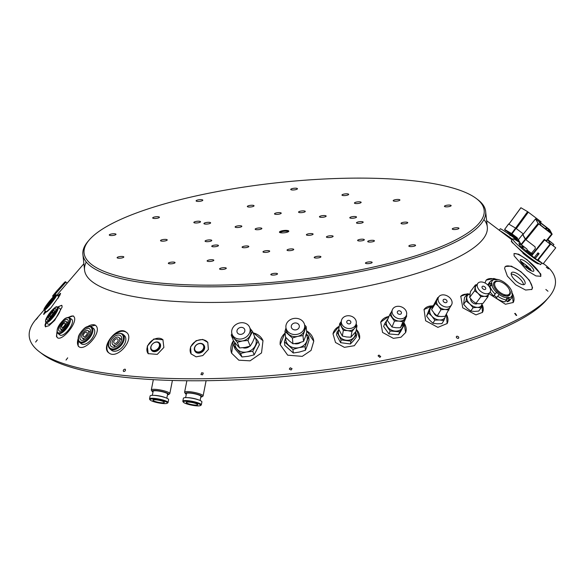 <?xml version="1.0" encoding="UTF-8"?>
<svg xmlns="http://www.w3.org/2000/svg" width="585" height="585" viewBox="0 0 585 585"><rect width="100%" height="100%" fill="white"/><g stroke="black" fill="none" stroke-linecap="round" stroke-linejoin="round"><path stroke-width="0.88" d="M287.169 230.453A4.724 1.163 173.9 0 1 288.705 231.448A4.724 1.163 173.9 0 1 281.092 232.837A4.724 1.163 173.9 0 1 279.615 232.42A4.724 1.163 173.9 0 1 281.575 230.921A4.724 1.163 173.9 0 1 287.169 230.453M288.215 231.814A4.051 0.995 -6.1 0 0 286.804 231.272A4.051 0.995 -6.1 0 0 282.555 231.55A4.051 0.995 -6.1 0 0 280.171 232.669M413.485 180.802A201.174 49.352 -6.1 0 0 89.278 239.908A201.174 49.352 -6.1 0 0 154.776 282.489A201.174 49.352 -6.1 0 0 392.945 262.365A201.174 49.352 -6.1 0 0 476.322 198.542A201.174 49.352 -6.1 0 0 413.485 180.802M476.322 198.542L477.748 199.624A202.52 49.688 173.9 0 1 485.645 211.426A202.52 49.688 173.9 0 1 371.351 269.246A202.52 49.688 173.9 0 1 154.045 284.127A202.52 49.688 173.9 0 1 82.894 254.468A202.52 49.688 173.9 0 1 88.108 241.261L89.278 239.908M118.294 258.19A3.378 0.826 -6.1 0 0 121.921 257.941A3.378 0.826 -6.1 0 0 123.823 256.976A3.378 0.826 -6.1 0 0 122.638 256.479A3.378 0.826 -6.1 0 0 119.018 256.727A3.378 0.826 -6.1 0 0 117.11 257.692A3.378 0.826 -6.1 0 0 118.294 258.19M169.526 263.806A3.378 0.826 -6.1 0 0 173.153 263.557A3.378 0.826 -6.1 0 0 175.054 262.599A3.378 0.826 -6.1 0 0 173.869 262.102A3.378 0.826 -6.1 0 0 170.25 262.351A3.378 0.826 -6.1 0 0 168.341 263.316A3.378 0.826 -6.1 0 0 169.526 263.806M220.757 269.429A3.378 0.826 -6.1 0 0 224.384 269.18A3.378 0.826 -6.1 0 0 226.285 268.215A3.378 0.826 -6.1 0 0 225.101 267.725A3.378 0.826 -6.1 0 0 221.481 267.974A3.378 0.826 -6.1 0 0 219.572 268.939A3.378 0.826 -6.1 0 0 220.757 269.429M271.988 275.052A3.378 0.826 -6.1 0 0 275.615 274.804A3.378 0.826 -6.1 0 0 277.517 273.839A3.378 0.826 -6.1 0 0 276.332 273.349A3.378 0.826 -6.1 0 0 272.712 273.597A3.378 0.826 -6.1 0 0 270.804 274.555A3.378 0.826 -6.1 0 0 271.988 275.052M197.284 201.386A3.378 0.826 -6.1 0 0 200.911 201.138A3.378 0.826 -6.1 0 0 202.812 200.172A3.378 0.826 -6.1 0 0 201.628 199.675A3.378 0.826 -6.1 0 0 198.008 199.924A3.378 0.826 -6.1 0 0 196.099 200.889A3.378 0.826 -6.1 0 0 197.284 201.386M153.877 218.446A3.378 0.826 -6.1 0 0 157.504 218.198A3.378 0.826 -6.1 0 0 159.405 217.232A3.378 0.826 -6.1 0 0 158.221 216.735A3.378 0.826 -6.1 0 0 154.601 216.984A3.378 0.826 -6.1 0 0 152.692 217.949A3.378 0.826 -6.1 0 0 153.877 218.446M110.47 235.506A3.378 0.826 -6.1 0 0 114.097 235.258A3.378 0.826 -6.1 0 0 115.998 234.292A3.378 0.826 -6.1 0 0 114.814 233.795A3.378 0.826 -6.1 0 0 111.194 234.044A3.378 0.826 -6.1 0 0 109.285 235.009A3.378 0.826 -6.1 0 0 110.47 235.506M291.922 189.942A3.378 0.826 -6.1 0 0 295.549 189.694A3.378 0.826 -6.1 0 0 297.451 188.736A3.378 0.826 -6.1 0 0 296.266 188.238A3.378 0.826 -6.1 0 0 292.646 188.487A3.378 0.826 -6.1 0 0 290.738 189.452A3.378 0.826 -6.1 0 0 291.922 189.942M248.515 207.002A3.378 0.826 -6.1 0 0 252.142 206.761A3.378 0.826 -6.1 0 0 254.044 205.796A3.378 0.826 -6.1 0 0 252.859 205.298A3.378 0.826 -6.1 0 0 249.239 205.547A3.378 0.826 -6.1 0 0 247.331 206.512A3.378 0.826 -6.1 0 0 248.515 207.002M205.108 224.07A3.378 0.826 -6.1 0 0 208.735 223.821A3.378 0.826 -6.1 0 0 210.637 222.856A3.378 0.826 -6.1 0 0 209.452 222.358A3.378 0.826 -6.1 0 0 205.832 222.607A3.378 0.826 -6.1 0 0 203.924 223.572A3.378 0.826 -6.1 0 0 205.108 224.07M161.701 241.13A3.378 0.826 -6.1 0 0 165.328 240.881A3.378 0.826 -6.1 0 0 167.23 239.916A3.378 0.826 -6.1 0 0 166.045 239.419A3.378 0.826 -6.1 0 0 162.425 239.667A3.378 0.826 -6.1 0 0 160.517 240.632A3.378 0.826 -6.1 0 0 161.701 241.13M343.154 195.565A3.378 0.826 -6.1 0 0 346.781 195.317A3.378 0.826 -6.1 0 0 348.682 194.352A3.378 0.826 -6.1 0 0 347.497 193.862A3.378 0.826 -6.1 0 0 343.878 194.11A3.378 0.826 -6.1 0 0 341.969 195.076A3.378 0.826 -6.1 0 0 343.154 195.565M299.747 212.626A3.378 0.826 -6.1 0 0 303.374 212.377A3.378 0.826 -6.1 0 0 305.275 211.419A3.378 0.826 -6.1 0 0 304.09 210.922A3.378 0.826 -6.1 0 0 300.471 211.17A3.378 0.826 -6.1 0 0 298.562 212.136A3.378 0.826 -6.1 0 0 299.747 212.626M256.34 229.686A3.378 0.826 -6.1 0 0 259.967 229.437A3.378 0.826 -6.1 0 0 261.868 228.479A3.378 0.826 -6.1 0 0 260.683 227.982A3.378 0.826 -6.1 0 0 257.064 228.23A3.378 0.826 -6.1 0 0 255.155 229.196A3.378 0.826 -6.1 0 0 256.34 229.686M212.933 246.746A3.378 0.826 -6.1 0 0 216.56 246.497A3.378 0.826 -6.1 0 0 218.461 245.539A3.378 0.826 -6.1 0 0 217.276 245.042A3.378 0.826 -6.1 0 0 213.657 245.29A3.378 0.826 -6.1 0 0 211.748 246.256A3.378 0.826 -6.1 0 0 212.933 246.746M394.385 201.189A3.378 0.826 -6.1 0 0 398.012 200.94A3.378 0.826 -6.1 0 0 399.913 199.975A3.378 0.826 -6.1 0 0 398.729 199.485A3.378 0.826 -6.1 0 0 395.109 199.734A3.378 0.826 -6.1 0 0 393.2 200.692A3.378 0.826 -6.1 0 0 394.385 201.189M350.978 218.249A3.378 0.826 -6.1 0 0 354.605 218A3.378 0.826 -6.1 0 0 356.506 217.035A3.378 0.826 -6.1 0 0 355.322 216.545A3.378 0.826 -6.1 0 0 351.702 216.794A3.378 0.826 -6.1 0 0 349.793 217.752A3.378 0.826 -6.1 0 0 350.978 218.249M307.571 235.309A3.378 0.826 -6.1 0 0 311.198 235.06A3.378 0.826 -6.1 0 0 313.099 234.095A3.378 0.826 -6.1 0 0 311.915 233.605A3.378 0.826 -6.1 0 0 308.295 233.854A3.378 0.826 -6.1 0 0 306.386 234.812A3.378 0.826 -6.1 0 0 307.571 235.309M264.164 252.369A3.378 0.826 -6.1 0 0 267.791 252.12A3.378 0.826 -6.1 0 0 269.692 251.155A3.378 0.826 -6.1 0 0 268.508 250.665A3.378 0.826 -6.1 0 0 264.888 250.914A3.378 0.826 -6.1 0 0 262.979 251.879A3.378 0.826 -6.1 0 0 264.164 252.369M445.616 206.812A3.378 0.826 -6.1 0 0 449.243 206.564A3.378 0.826 -6.1 0 0 451.145 205.598A3.378 0.826 -6.1 0 0 449.96 205.101A3.378 0.826 -6.1 0 0 446.34 205.35A3.378 0.826 -6.1 0 0 444.432 206.315A3.378 0.826 -6.1 0 0 445.616 206.812M402.209 223.872A3.378 0.826 -6.1 0 0 405.836 223.624A3.378 0.826 -6.1 0 0 407.738 222.658A3.378 0.826 -6.1 0 0 406.553 222.161A3.378 0.826 -6.1 0 0 402.933 222.41A3.378 0.826 -6.1 0 0 401.025 223.375A3.378 0.826 -6.1 0 0 402.209 223.872M358.802 240.932A3.378 0.826 -6.1 0 0 362.429 240.684A3.378 0.826 -6.1 0 0 364.331 239.718A3.378 0.826 -6.1 0 0 363.146 239.228A3.378 0.826 -6.1 0 0 359.526 239.47A3.378 0.826 -6.1 0 0 357.618 240.435A3.378 0.826 -6.1 0 0 358.802 240.932M315.395 257.992A3.378 0.826 -6.1 0 0 319.022 257.744A3.378 0.826 -6.1 0 0 320.924 256.778A3.378 0.826 -6.1 0 0 319.739 256.288A3.378 0.826 -6.1 0 0 316.119 256.53A3.378 0.826 -6.1 0 0 314.211 257.495A3.378 0.826 -6.1 0 0 315.395 257.992M453.441 229.495A3.378 0.826 -6.1 0 0 457.068 229.247A3.378 0.826 -6.1 0 0 458.969 228.282A3.378 0.826 -6.1 0 0 457.784 227.784A3.378 0.826 -6.1 0 0 454.165 228.033A3.378 0.826 -6.1 0 0 452.256 228.998A3.378 0.826 -6.1 0 0 453.441 229.495M410.034 246.556A3.378 0.826 -6.1 0 0 413.661 246.307A3.378 0.826 -6.1 0 0 415.562 245.342A3.378 0.826 -6.1 0 0 414.377 244.844A3.378 0.826 -6.1 0 0 410.758 245.093A3.378 0.826 -6.1 0 0 408.849 246.058A3.378 0.826 -6.1 0 0 410.034 246.556M366.627 263.616A3.378 0.826 -6.1 0 0 370.254 263.367A3.378 0.826 -6.1 0 0 372.155 262.402A3.378 0.826 -6.1 0 0 370.97 261.904A3.378 0.826 -6.1 0 0 367.351 262.153A3.378 0.826 -6.1 0 0 365.442 263.118A3.378 0.826 -6.1 0 0 366.627 263.616M243.287 247.696A3.378 0.826 -6.1 0 0 246.907 247.448A3.378 0.826 -6.1 0 0 248.808 246.49A3.378 0.826 -6.1 0 0 247.623 245.992A3.378 0.826 -6.1 0 0 244.004 246.241A3.378 0.826 -6.1 0 0 242.095 247.206A3.378 0.826 -6.1 0 0 243.287 247.696M320.631 217.298A3.378 0.826 -6.1 0 0 324.251 217.05A3.378 0.826 -6.1 0 0 326.159 216.084A3.378 0.826 -6.1 0 0 324.975 215.594A3.378 0.826 -6.1 0 0 321.348 215.843A3.378 0.826 -6.1 0 0 319.447 216.801A3.378 0.826 -6.1 0 0 320.631 217.298M236.311 227.492A3.378 0.826 -6.1 0 0 239.938 227.243A3.378 0.826 -6.1 0 0 241.839 226.278A3.378 0.826 -6.1 0 0 240.654 225.781A3.378 0.826 -6.1 0 0 237.035 226.029A3.378 0.826 -6.1 0 0 235.126 226.995A3.378 0.826 -6.1 0 0 236.311 227.492M327.6 237.51A3.378 0.826 -6.1 0 0 331.227 237.261A3.378 0.826 -6.1 0 0 333.128 236.296A3.378 0.826 -6.1 0 0 331.944 235.799A3.378 0.826 -6.1 0 0 328.324 236.047A3.378 0.826 -6.1 0 0 326.415 237.013A3.378 0.826 -6.1 0 0 327.6 237.51M368.901 242.036A3.378 0.826 -6.1 0 0 372.521 241.788A3.378 0.826 -6.1 0 0 374.429 240.83A3.378 0.826 -6.1 0 0 373.245 240.333A3.378 0.826 -6.1 0 0 369.618 240.581A3.378 0.826 -6.1 0 0 367.716 241.546A3.378 0.826 -6.1 0 0 368.901 242.036M195.017 222.958A3.378 0.826 -6.1 0 0 198.637 222.709A3.378 0.826 -6.1 0 0 200.538 221.744A3.378 0.826 -6.1 0 0 199.353 221.254A3.378 0.826 -6.1 0 0 195.734 221.503A3.378 0.826 -6.1 0 0 193.832 222.461A3.378 0.826 -6.1 0 0 195.017 222.958M355.621 203.543A3.378 0.826 -6.1 0 0 359.241 203.295A3.378 0.826 -6.1 0 0 361.15 202.337A3.378 0.826 -6.1 0 0 359.965 201.84A3.378 0.826 -6.1 0 0 356.338 202.088A3.378 0.826 -6.1 0 0 354.437 203.053A3.378 0.826 -6.1 0 0 355.621 203.543M208.297 261.451A3.378 0.826 -6.1 0 0 211.916 261.202A3.378 0.826 -6.1 0 0 213.817 260.237A3.378 0.826 -6.1 0 0 212.633 259.747A3.378 0.826 -6.1 0 0 209.013 259.996A3.378 0.826 -6.1 0 0 207.105 260.954A3.378 0.826 -6.1 0 0 208.297 261.451M288.215 250.643A3.378 0.826 -6.1 0 0 291.842 250.395A3.378 0.826 -6.1 0 0 293.743 249.429A3.378 0.826 -6.1 0 0 292.558 248.939A3.378 0.826 -6.1 0 0 288.939 249.188A3.378 0.826 -6.1 0 0 287.03 250.153A3.378 0.826 -6.1 0 0 288.215 250.643M206.249 241.649A3.378 0.826 -6.1 0 0 209.869 241.4A3.378 0.826 -6.1 0 0 211.77 240.435A3.378 0.826 -6.1 0 0 210.585 239.945A3.378 0.826 -6.1 0 0 206.966 240.194A3.378 0.826 -6.1 0 0 205.064 241.152A3.378 0.826 -6.1 0 0 206.249 241.649M275.696 214.351A3.378 0.826 -6.1 0 0 279.323 214.103A3.378 0.826 -6.1 0 0 281.224 213.137A3.378 0.826 -6.1 0 0 280.039 212.648A3.378 0.826 -6.1 0 0 276.42 212.896A3.378 0.826 -6.1 0 0 274.511 213.861A3.378 0.826 -6.1 0 0 275.696 214.351M357.669 223.346A3.378 0.826 -6.1 0 0 361.289 223.097A3.378 0.826 -6.1 0 0 363.197 222.139A3.378 0.826 -6.1 0 0 362.013 221.642A3.378 0.826 -6.1 0 0 358.386 221.89A3.378 0.826 -6.1 0 0 356.484 222.856A3.378 0.826 -6.1 0 0 357.669 223.346M485.645 211.426L487.312 227.046A202.52 49.688 173.9 0 1 373.025 284.866A202.52 49.688 173.9 0 1 155.712 299.747A202.52 49.688 173.9 0 1 84.562 270.087L82.894 254.468M291.111 369.998L289.304 369.091L290.24 367.775L292.047 368.682L291.111 369.998M202.571 374.824L200.947 374.539L201.657 372.762L203.28 373.047L202.571 374.824M125.27 369.289C125.775 370.393 125.3 371.146 123.852 371.533L123.493 371.402C122.996 370.29 123.464 369.544 124.912 369.15L125.336 369.34M67.677 357.844L66.032 360.06L67.706 357.859M37.301 339.878L35.619 342.071L37.338 339.914M37.798 317.575L36.051 319.629L37.762 317.633M548.408 268.808L546.288 267.199L548.43 268.866M547.977 291.257L545.863 289.473L547.977 291.257M514.793 313.45L516.189 315.461L516.672 315.41L515.275 313.399L514.661 313.56M457.982 338.415C456.3 337.896 455.912 337.172 456.827 336.236L457.112 336.185C458.794 336.704 459.181 337.428 458.274 338.364L457.982 338.415M456.373 336.572L456.827 336.236M379.819 357.347L378.064 355.812L378.956 355.073L380.711 356.616L379.819 357.347M83.882 263.733L56.855 295.111M57.586 295.703L60.533 293.312L59.86 295.337L51.012 307.688L43.582 314.328L45.199 310.862M45.674 311.242A13.499 1.411 -51.1 0 0 44.774 312.719A13.499 1.411 -51.1 0 0 44.065 314.291M57.769 306.935L61.747 305.282L62.149 306.979L54.705 320.317L48.979 325.684L45.352 326.737L44.986 325.07L45.864 322.423M46.295 322.788A13.499 3.349 -52.6 0 0 45.491 325.45A13.499 3.349 -52.6 0 0 45.652 326.891M67.553 317.553L73.33 315.929L74.339 317.253C77.337 323.308 62.061 341.45 57.418 337.72L57.228 337.596M57.418 337.72L56.445 336.426L57.037 331.476M57.206 332.397A13.499 5.236 -52.9 0 0 56.92 336.792A13.499 5.236 -52.9 0 0 57.491 337.764M85.432 327.68L95.377 325.194L95.911 325.706C102.741 332.317 83.516 353.472 78.134 345.896L78.617 336.55M78.646 346.393L78.134 345.896M78.251 338.408A13.499 6.998 -51.7 0 0 78.573 346.24A13.499 6.998 -51.7 0 0 78.873 346.554M125.907 331.973C135.866 337.845 117.739 359.965 109.117 353.062C99.742 347.695 117.278 325.033 125.907 331.973L126.426 332.375M126.609 332.543A13.499 8.563 -48.7 0 0 126.287 332.302A13.499 8.563 -48.7 0 0 111.252 337.435A13.499 8.563 -48.7 0 0 108.803 352.828M157.248 354.393L148.173 353.64L147.31 346.064L153.833 339L162.915 339.753L163.873 347.439L157.248 354.393M163.061 339.914A10.128 7.386 -43.3 0 0 154.126 339.307A10.128 7.386 -43.3 0 0 148.319 353.793M202.776 355.578L196.099 356.835L191.098 353.903L190.527 346.905L196.07 340.711L202.71 339.41L207.785 342.43L208.392 349.494L202.776 355.578M207.88 342.576A10.128 8.11 -34.5 0 0 196.289 341.018A10.128 8.11 -34.5 0 0 191.2 354.049M252.954 332.565L262.994 340.719L261.517 352.93L250.087 360.828L238.812 360.192L231.638 353.208L233.378 340.536M233.452 340.704A16.877 14.252 -21.7 0 0 231.675 353.296M306.555 330.627L313.757 341.23L311.037 350.452L302.248 356.367L287.681 355.168L280.171 344.631L285.1 332.799M285.122 333.055A16.877 14.493 -5.8 0 0 280.178 344.697M356.389 329.165L359.592 338.583L354.334 345.706L344.389 347.344L335.512 342.496L333.011 333.859L339.278 326.013M339.22 326.357A13.499 11.386 10.1 0 0 332.989 333.976M403.891 322.423L405.654 332.514L400.966 337.245L393.376 338.349L382.561 332.441L380.74 322.094L389.12 316.134M388.959 316.507A13.499 10.786 22.7 0 0 380.681 322.24M446.479 314.065L447.123 323.542L437.88 327.366L425.624 320.748L424.059 309.494L433.141 305.597M433.017 305.977A13.499 9.806 31.4 0 0 423.957 309.67M481.952 303.615L482.442 312.397L475.956 314.884L462.764 307.812L460.79 296.273L467.276 293.794L469.126 294.058M467.547 294.233A13.499 8.512 36.7 0 0 466.984 294.189A13.499 8.512 36.7 0 0 460.644 296.471M511.941 292.222L513.213 302.474L505.44 304.251L488.95 293.692M484.98 282.972L486.157 280.113L493.813 278.489L496.709 279.396M496.102 279.557A17.55 9.016 39.6 0 0 493.521 278.84A17.55 9.016 39.6 0 0 485.981 280.339M511.18 273.575A8.775 3.356 40.7 0 0 516.891 281.707A8.775 3.356 40.7 0 0 524.833 284.149A8.775 3.356 40.7 0 0 525.176 283.279A8.775 3.356 40.7 0 0 519.465 275.14A8.775 3.356 40.7 0 0 511.524 272.705A8.775 3.356 40.7 0 0 511.18 273.575M532.555 287.681L531.897 289.399L525.615 290.043L515.751 284.829L507.37 276.113L504.57 268.281L505.279 266.511L511.341 266.116L520.899 271.696L529.403 280.266L532.555 287.681M531.677 289.619A17.55 6.72 40.7 0 0 532.174 288.127A17.55 6.72 40.7 0 0 521.074 272.105A17.55 6.72 40.7 0 0 505.089 266.76M540.803 274.043L540.84 276.274L535.977 275.937L527.224 270.731L514.091 255.82L514.098 253.532L518.683 254.204L527.151 259.733L540.803 274.043M540.591 276.493A17.55 4.256 40.4 0 0 540.401 274.519A17.55 4.256 40.4 0 0 527.531 260.303A17.55 4.256 40.4 0 0 513.93 253.81M512.029 239.879L486.632 220.691M543.355 263.535L545.096 264.851A264.574 64.913 173.9 0 1 548.591 297.516L546.112 300.397A261.714 64.211 173.9 0 1 307.542 374.093A261.714 64.211 173.9 0 1 47.582 357.523A261.714 64.211 173.9 0 1 42.588 354.203L39.561 351.914A264.574 64.913 173.9 0 1 36.065 319.249L44.124 309.896M548.591 297.516A264.574 64.913 173.9 0 1 307.41 372.023A264.574 64.913 173.9 0 1 44.606 355.27A264.574 64.913 173.9 0 1 39.561 351.914M520.372 260.844A8.775 2.128 40.4 0 0 527.07 268.149A8.775 2.128 40.4 0 0 533.732 271.089A8.775 2.128 40.4 0 0 533.725 269.956A8.775 2.128 40.4 0 0 527.026 262.65A8.775 2.128 40.4 0 0 520.365 259.718A8.775 2.128 40.4 0 0 520.372 260.844M540.73 264.332L536.028 262.833L526.31 256.033L511.422 241.583L511.473 240.815M540.277 264.698A18.903 1.872 38.8 0 0 540.101 264.34A18.903 1.872 38.8 0 0 539.992 264.164M483.949 219.507A202.52 49.688 173.9 0 1 338.62 291.491A202.52 49.688 173.9 0 1 96.313 284.456A202.52 49.688 173.9 0 1 86.258 262.007M458.706 338.057L458.274 338.364M109.117 353.062L108.613 352.667M511.787 241.444A18.903 1.872 38.8 0 0 511.275 241.298M520.935 261.919A8.775 2.128 -139.6 0 1 531.472 270.877M511.188 274.058A8.775 3.356 -139.3 0 1 518.741 277.773A8.775 3.356 -139.3 0 1 523.546 284.683M513.03 302.686A17.55 9.016 39.6 0 0 511.912 292.654M482.296 312.595A13.499 8.512 36.7 0 0 481.894 304.127M447.013 323.71A13.499 9.806 31.4 0 0 446.333 314.306M405.588 332.66A13.499 10.786 22.7 0 0 403.774 322.62M359.57 338.7A13.499 11.386 10.1 0 0 356.353 329.406M313.757 341.289A16.877 14.493 -5.8 0 0 306.577 330.876M263.031 340.799A16.877 14.252 -21.7 0 0 253.078 332.88M95.596 325.384A13.499 6.998 -51.7 0 0 87.523 326.664M73.761 316.273A13.499 5.236 -52.9 0 0 68.518 317.458M61.966 305.531A13.499 3.349 -52.6 0 0 58.178 307.227M60.54 293.809A13.499 1.411 -51.1 0 0 57.959 296.003M512.533 239.258A18.903 0.775 -143.9 0 0 500.409 230.987A18.903 0.775 -143.9 0 0 499.861 230.68M519.202 241.627A18.903 0.775 -143.9 0 0 501.601 229.357A18.903 0.775 -143.9 0 0 500.314 228.772L499.254 230.227M517.294 239.28L514.851 237.517M515.729 239.075L516.189 238.453M514.939 238.497L515.37 237.919M507.78 232.179L514.859 237.51L514.171 238.556M517.506 238.314L517.067 237.649L517.601 238.885L517.169 239.433L517.506 238.314L513.125 235.243M505.425 230.249L504.775 229.868L505.52 230.468M505.491 229.978L504.935 229.649L505.06 230.117M517.133 237.685L510.727 233.02L513.045 235.353L508.701 232.808L504.628 229.444L508.606 223.996L515.582 228.084L523.392 233.963M515.071 238.592L515.495 238.007M510.763 234.417L510.625 234.819L514.617 237.839M509.966 235.587L510.391 233.824M505.506 229.956L511.604 233.561L517.067 237.649M510.178 235.536L510.493 234.746M517.169 239.433L516.774 239.835M518.939 241.152L516.906 239.93M540.24 222.366L540.803 221.598L527.604 211.653L520.928 207.748L521.213 207.997L520.928 207.748L508.928 224.187M501.374 231.821A16.877 0.687 36.1 0 1 501.901 232.121A16.877 0.687 36.1 0 1 512.482 239.323M503.371 295.71L506.098 295.015A9.184 4.717 -140.4 0 1 496.124 288.354A9.184 4.717 -140.4 0 1 496.965 281.348L498.457 281.305A9.184 4.717 -140.4 0 1 508.438 287.959A9.184 4.717 -140.4 0 1 509.747 290.665A9.184 4.717 -140.4 0 1 507.59 294.972L509.294 295.527M496.965 281.348L494.237 282.043M506.098 295.015L507.59 294.972M508.636 295.206A9.397 4.826 -140.4 0 1 506.252 296.098A9.397 4.826 -140.4 0 1 505.813 296.098M495.298 279.776L496.884 279.352A12.409 6.377 -140.4 0 1 504.672 282.687L507.275 284.844A12.409 6.377 -140.4 0 1 510.237 288.339A12.409 6.377 -140.4 0 1 511.97 291.871L511.568 291.703L512.299 294.101A12.409 6.377 -140.4 0 1 512.292 294.328A12.409 6.377 -140.4 0 1 509.206 297.787L508.965 297.429L505.937 300.566M500.029 281.612A10.069 5.177 39.6 0 0 493.718 285.86A10.069 5.177 39.6 0 0 495.159 288.822A10.069 5.177 39.6 0 0 506.149 296.134A10.069 5.177 39.6 0 0 509.133 289.136M512.182 295.747A13.499 6.94 -140.4 0 1 512.167 296.076A13.499 6.94 -140.4 0 1 511.283 298.46L509.732 300.332A13.499 6.94 -140.4 0 1 507.173 301.743L506.383 300.551M506.456 299.937L504.906 301.809A13.499 6.94 -140.4 0 1 496.197 298.079L497.747 296.207A13.499 6.94 -140.4 0 0 506.456 299.937L506.939 297.86A12.409 6.377 -140.4 0 1 499.144 294.526L496.548 292.368A12.409 6.377 -140.4 0 1 491.853 285.341L492.256 285.509L491.524 283.111A12.409 6.377 -140.4 0 1 494.34 279.484A12.409 6.377 -140.4 0 1 494.617 279.425L494.859 279.784L497.126 279.71L496.884 279.352M496.716 297.451L494.128 295.301L493.601 295.922A13.499 6.94 -140.4 0 1 490.208 291.93M489.396 286.811L488.972 286.248M488.065 285.209A13.499 6.94 -140.4 0 1 488.921 283.125L490.471 281.253A13.499 6.94 -140.4 0 1 492.643 279.937L494.34 279.484M488.321 285.48L489.572 283.966A13.499 6.94 -140.4 0 1 490.471 281.253M489.338 286.409L491.919 283.279M493.601 295.922L495.151 294.05A13.499 6.94 -140.4 0 1 489.908 286.197L489.382 286.833M494.128 295.301L496.709 292.178M506.939 297.86L506.698 297.502L508.965 297.429M511.283 298.46A13.499 6.94 -140.4 0 1 508.723 299.864L507.173 301.743M511.853 293.516L511.97 291.871M489.572 283.966L491.524 283.111M491.853 285.341L489.908 286.197M495.151 294.05L496.548 292.368M499.144 294.526L497.747 296.207M509.206 297.787L508.723 299.864M477.243 303.644A4.227 2.662 -143.3 0 1 472.768 302.825A4.227 2.662 -143.3 0 1 470.662 298.774M469.887 294.094A8.57 5.404 36.7 0 0 466.786 297.268A8.57 5.404 36.7 0 0 469.887 303.973A8.57 5.404 36.7 0 0 477.44 307.381A8.57 5.404 36.7 0 0 480.497 306.518A8.57 5.404 36.7 0 0 481.901 304.083A8.57 5.404 36.7 0 0 481.938 303.586M469.909 293.999L466.954 294.313L466.048 300.99L469.887 303.973L473.148 307.732L477.44 307.381L481.155 307.805L481.901 304.083M489.301 293.005A7.546 4.753 -143.3 0 1 480.49 291.235A7.546 4.753 -143.3 0 1 477.835 283.352A7.546 4.753 -143.3 0 1 478.471 282.723A7.546 4.753 -143.3 0 1 487.283 284.486A7.546 4.753 -143.3 0 1 489.937 292.368A7.546 4.753 -143.3 0 1 489.301 293.005M489.937 292.368L488.029 294.928A7.546 4.753 -143.3 0 1 487.393 295.564A7.546 4.753 -143.3 0 1 484.702 296.324A7.546 4.753 -143.3 0 1 478.055 293.326A7.546 4.753 -143.3 0 1 475.327 287.425A7.546 4.753 -143.3 0 1 475.927 285.919L477.835 283.352M482.347 286.401A2.143 1.353 -143.3 0 1 484.848 286.906A2.143 1.353 -143.3 0 1 485.601 289.144A2.143 1.353 -143.3 0 1 485.426 289.319A2.143 1.353 -143.3 0 1 482.917 288.822A2.143 1.353 -143.3 0 1 482.164 286.584A2.143 1.353 -143.3 0 1 482.347 286.401M481.155 307.805L478.713 311.088L474.42 311.439L470.706 311.015L473.148 307.732M466.048 300.99L463.598 304.273L466.867 308.032L470.706 311.015M466.954 294.313L464.505 297.604L463.598 304.273M488.482 294.321L487.912 296.778L482.976 303.41L479.137 303.798L475.927 303.352L472.49 300.8L469.675 297.414L470.472 291.542L475.415 284.91L476.848 284.683M469.675 297.414L474.618 290.782L475.415 284.91M475.927 303.352L480.87 296.712L478.055 293.326L474.618 290.782M487.912 296.778L484.702 296.324L480.87 296.712M439.489 316.405A4.227 3.071 -148.6 0 1 433.865 312.858M432.754 306.606A8.57 6.23 31.4 0 0 430.041 309.268A8.57 6.23 31.4 0 0 431.876 316.207A8.57 6.23 31.4 0 0 439.54 319.973A8.57 6.23 31.4 0 0 443.189 319.22A8.57 6.23 31.4 0 0 445.375 316.807A8.57 6.23 31.4 0 0 445.704 315.344M432.951 306.13L431.16 306.269L428.491 312.997L431.876 316.207L434.816 320.134L439.54 319.973L443.818 320.536L446.487 313.809M449.894 306.401A7.546 5.484 -148.6 0 1 440.995 304.77A7.546 5.484 -148.6 0 1 438.626 297.041A7.546 5.484 -148.6 0 1 440.242 295.527A7.546 5.484 -148.6 0 1 449.141 297.158A7.546 5.484 -148.6 0 1 451.51 304.887A7.546 5.484 -148.6 0 1 449.894 306.401M451.51 304.887L450.041 307.308A7.546 5.484 -148.6 0 1 448.417 308.814A7.546 5.484 -148.6 0 1 445.207 309.48A7.546 5.484 -148.6 0 1 438.457 306.167A7.546 5.484 -148.6 0 1 436.849 300.061A7.546 5.484 -148.6 0 1 437.149 299.454L438.626 297.041M443.693 299.418A2.143 1.558 -148.6 0 1 446.223 299.886A2.143 1.558 -148.6 0 1 446.896 302.079A2.143 1.558 -148.6 0 1 446.435 302.511A2.143 1.558 -148.6 0 1 443.905 302.05A2.143 1.558 -148.6 0 1 443.233 299.849A2.143 1.558 -148.6 0 1 443.693 299.418M443.818 320.536L441.931 323.637L437.207 323.798L432.929 323.234L434.816 320.134M428.491 312.997L426.597 316.097L429.544 320.024L432.929 323.234M431.16 306.269L429.266 309.363L426.597 316.097M432.556 307.103L437.785 297.494L435.43 303.418L431.62 309.67L432.556 307.103M450.34 306.694L445.112 316.309L440.914 316.522L437.192 315.951L434.165 313.209L431.62 309.67M437.192 315.951L441.002 309.699L438.457 306.167L435.43 303.418M448.922 310.057L445.207 309.48L441.002 309.699M388.023 318.745A8.57 6.844 22.7 0 0 387.131 319.82A8.57 6.844 22.7 0 0 387.636 326.913A8.57 6.844 22.7 0 0 395.102 331.073A8.57 6.844 22.7 0 0 399.189 330.474A8.57 6.844 22.7 0 0 402.056 328.141A8.57 6.844 22.7 0 0 402.846 324.127M388.36 317.955L384.835 323.505L390.151 331.008L399.76 331.827L404.059 325.136L403.182 323.593M403.423 318.277A7.546 6.026 -157.3 0 1 394.904 316.858A7.546 6.026 -157.3 0 1 392.418 309.64A7.546 6.026 -157.3 0 1 395.321 306.84A7.546 6.026 -157.3 0 1 403.84 308.251A7.546 6.026 -157.3 0 1 406.334 315.469A7.546 6.026 -157.3 0 1 403.423 318.277M406.334 315.469L405.376 317.757A7.546 6.026 -157.3 0 1 404.981 318.503L402.941 321.816L400.462 327.732L404.242 321.845L406.721 315.929L404.981 318.503A7.546 6.026 -157.3 0 1 402.465 320.558A7.546 6.026 -157.3 0 1 398.868 321.085A7.546 6.026 -157.3 0 1 392.301 317.421A7.546 6.026 -157.3 0 1 391.46 311.929L392.418 309.64M398.224 310.927A2.143 1.711 -157.3 0 1 400.645 311.33A2.143 1.711 -157.3 0 1 401.354 313.385A2.143 1.711 -157.3 0 1 400.528 314.182A2.143 1.711 -157.3 0 1 398.107 313.779A2.143 1.711 -157.3 0 1 397.398 311.725A2.143 1.711 -157.3 0 1 398.224 310.927M404.059 325.136L400.542 331.753L398.531 334.759L399.76 331.827M390.151 331.008L388.923 333.94L398.531 334.759M384.835 323.505L383.606 326.437L388.923 333.94M400.462 327.732L396.074 327.746L392.001 327.015L387.328 320.412L389.8 314.496L391.848 311.176M392.001 327.015L394.48 321.099L389.8 314.496M402.941 321.816L398.868 321.085L394.48 321.099M338.993 329.816A8.57 7.232 10.1 0 0 339.11 335.636A8.57 7.232 10.1 0 0 346.064 340.199A8.57 7.232 10.1 0 0 350.422 339.797A8.57 7.232 10.1 0 0 353.823 337.574A8.57 7.232 10.1 0 0 355.307 332.331M338.92 329.633L337.004 332.046L341.099 339.885L350.912 341.172L356.623 334.627L355.49 332.097M351.929 328.097A7.546 6.362 -169.9 0 1 344.287 327.008A7.546 6.362 -169.9 0 1 341.377 320.807A7.546 6.362 -169.9 0 1 345.684 316.156A7.546 6.362 -169.9 0 1 353.325 317.245A7.546 6.362 -169.9 0 1 356.236 323.446A7.546 6.362 -169.9 0 1 351.929 328.097M356.236 323.446L355.848 325.626A7.546 6.362 -169.9 0 1 354.539 328.317L351.958 331.556L350.956 337.187L355.987 331.432L356.989 325.794L354.539 328.317A7.546 6.362 -169.9 0 1 351.541 330.276A7.546 6.362 -169.9 0 1 347.709 330.627A7.546 6.362 -169.9 0 1 341.589 326.613A7.546 6.362 -169.9 0 1 340.996 322.986L341.377 320.807M347.921 320.434A2.143 1.806 -169.9 0 1 349.698 323.819A2.143 1.806 -169.9 0 1 347.921 320.434M356.623 334.627L356.133 337.421L353.216 341.018L350.415 343.965L350.912 341.172M341.099 339.885L340.602 342.678L350.415 343.965M337.004 332.046L336.507 334.839L340.602 342.678M350.956 337.187L346.576 336.982L342.327 336.053L338.722 329.165L339.724 323.527L341.245 321.545M356.163 323.863L356.989 325.794M342.327 336.053L343.329 330.423L339.724 323.527M351.958 331.556L347.709 330.627L343.329 330.423M294.109 329.801A4.051 3.481 174.2 0 1 291.264 326.847A4.051 3.481 174.2 0 1 296.471 323.074A4.051 3.481 174.2 0 1 299.323 326.028A4.051 3.481 174.2 0 1 294.109 329.801M292.544 334.269A9.433 8.102 -5.8 0 0 304.675 325.487A9.433 8.102 -5.8 0 0 298.036 318.606A9.433 8.102 -5.8 0 0 285.911 327.388A9.433 8.102 -5.8 0 0 292.544 334.269M285.911 327.388L286.123 329.487A9.433 8.102 -5.8 0 0 288.624 334.254A9.433 8.102 -5.8 0 0 292.756 336.36A9.433 8.102 -5.8 0 0 297.633 336.375A9.433 8.102 -5.8 0 0 304.514 330.657A9.433 8.102 -5.8 0 0 304.887 327.578L304.675 325.487M294.577 343.636A6.047 5.192 -5.8 0 0 294.774 343.688A6.047 5.192 -5.8 0 0 300.573 342.415M285.802 337.421L284.434 341.801L284.8 345.406L293.304 353.018L299.41 352.046L305.436 350.276L307.293 345.501L309.07 339.922L308.704 336.317L306.291 333.867M285.97 327.973L284.953 331.359L292.376 338.006L297.633 336.375L302.971 335.607L306.145 326.569L304.595 324.938M284.953 331.359L285.538 337.135L289.297 340.887L292.961 343.783L292.376 338.006M306.145 326.569L306.73 332.346L305.187 337.296L303.556 341.391L302.971 335.607M292.961 343.783L298.306 343.015L303.556 341.391M285.875 337.501A10.801 9.28 -5.8 0 0 288.646 345.216A10.801 9.28 -5.8 0 0 298.964 347.651A10.801 9.28 -5.8 0 0 306.847 341.099A10.801 9.28 -5.8 0 0 306.174 334.247M284.434 341.801L292.939 349.42L298.964 347.651L305.07 346.678L308.704 336.317M305.07 346.678L305.436 350.276M292.939 349.42L293.304 353.018M203.821 349.413A5.404 4.322 145.5 0 1 199.375 352.653A5.404 4.322 145.5 0 1 194.915 351.117A5.404 4.322 145.5 0 1 194.907 346.7A5.404 4.322 145.5 0 1 199.353 343.461A5.404 4.322 145.5 0 1 203.814 344.996A5.404 4.322 145.5 0 1 203.821 349.413M203.946 345.201A5.404 4.322 145.5 0 1 204.085 345.399A5.404 4.322 145.5 0 1 204.099 349.815A5.404 4.322 145.5 0 1 199.646 353.055A5.404 4.322 145.5 0 1 195.185 351.519A5.404 4.322 145.5 0 1 195.061 351.314M203.192 349.011A4.863 3.89 145.5 0 1 196.991 351.834A4.863 3.89 145.5 0 1 195.163 346.569A4.863 3.89 145.5 0 1 201.372 343.746A4.863 3.89 145.5 0 1 203.192 349.011M159.208 348.243A5.404 3.941 136.7 0 1 151.53 350.313A5.404 3.941 136.7 0 1 151.712 344.967A5.404 3.941 136.7 0 1 159.391 342.905A5.404 3.941 136.7 0 1 159.208 348.243M159.566 343.117A5.404 3.941 136.7 0 1 159.771 343.307A5.404 3.941 136.7 0 1 159.588 348.645A5.404 3.941 136.7 0 1 151.903 350.715A5.404 3.941 136.7 0 1 151.727 350.503M158.579 347.812A4.863 3.547 136.7 0 1 152.546 350.291A4.863 3.547 136.7 0 1 151.829 344.865A4.863 3.547 136.7 0 1 157.862 342.386A4.863 3.547 136.7 0 1 158.579 347.812M109.863 348.828L111.435 350.203A9.791 6.208 -48.7 0 0 124.919 343.293A9.791 6.208 -48.7 0 0 124.349 335.49L122.777 334.115C117.753 331.739 113.212 333.962 109.161 340.777C107.72 344.207 107.954 346.883 109.863 348.828A9.791 6.208 -48.7 0 0 123.347 341.918A9.791 6.208 -48.7 0 0 122.777 334.115M121.022 341.45A7.086 4.497 -48.7 0 0 120.605 335.797A7.086 4.497 -48.7 0 0 110.843 340.799A7.086 4.497 -48.7 0 0 111.252 346.452A7.086 4.497 -48.7 0 0 121.022 341.45M112.539 340.909A4.724 2.998 -48.7 0 0 112.81 344.675A4.724 2.998 -48.7 0 0 119.325 341.34A4.724 2.998 -48.7 0 0 119.047 337.574A4.724 2.998 -48.7 0 0 112.539 340.909M117.87 341.245A2.698 1.711 -48.7 0 0 117.709 339.095A2.698 1.711 -48.7 0 0 113.995 341.004A2.698 1.711 -48.7 0 0 114.148 343.154A2.698 1.711 -48.7 0 0 117.87 341.245M79.582 342.4L81.395 343.826A9.791 5.075 -51.7 0 0 92.949 337.077A9.791 5.075 -51.7 0 0 93.527 328.463L91.713 327.03C86.141 324.733 83.187 329.34 79.955 333.508C77.761 336.755 77.637 339.717 79.582 342.4A9.791 5.075 -51.7 0 0 91.136 335.644A9.791 5.075 -51.7 0 0 91.713 327.03M89.169 335.029A7.086 3.678 -51.7 0 0 89.585 328.792A7.086 3.678 -51.7 0 0 81.22 333.684A7.086 3.678 -51.7 0 0 80.803 339.922A7.086 3.678 -51.7 0 0 89.169 335.029M82.543 333.911A4.724 2.45 -51.7 0 0 82.266 338.064A4.724 2.45 -51.7 0 0 87.845 334.81A4.724 2.45 -51.7 0 0 88.123 330.649A4.724 2.45 -51.7 0 0 82.543 333.911M86.704 334.613A2.698 1.397 -51.7 0 0 86.865 332.236A2.698 1.397 -51.7 0 0 83.677 334.101A2.698 1.397 -51.7 0 0 83.523 336.477A2.698 1.397 -51.7 0 0 86.704 334.613M57.981 333.508L59.962 335.008A9.791 3.795 -52.9 0 0 69.578 328.558A9.791 3.795 -52.9 0 0 71.779 319.395L69.79 317.896C65.059 316.558 63.217 320.419 59.882 324.061C56.986 328.302 56.357 331.454 57.981 333.508A9.791 3.795 -52.9 0 0 67.589 327.052A9.791 3.795 -52.9 0 0 69.79 317.896M66.076 326.306A7.086 2.749 -52.9 0 0 67.67 319.673A7.086 2.749 -52.9 0 0 60.708 324.346A7.086 2.749 -52.9 0 0 59.114 330.978A7.086 2.749 -52.9 0 0 66.076 326.306M61.6 324.675A4.724 1.835 -52.9 0 0 60.54 329.092A4.724 1.835 -52.9 0 0 65.176 325.977A4.724 1.835 -52.9 0 0 66.244 321.56A4.724 1.835 -52.9 0 0 61.6 324.675M64.408 325.699A2.698 1.046 -52.9 0 0 65.023 323.169A2.698 1.046 -52.9 0 0 62.368 324.953A2.698 1.046 -52.9 0 0 61.761 327.476A2.698 1.046 -52.9 0 0 64.408 325.699M46.047 322.598L48.124 324.185A9.791 2.428 -52.6 0 0 55.831 318.101A9.791 2.428 -52.6 0 0 60.014 308.631L57.937 307.037C56.438 307.615 57.813 303.812 49.82 312.829A9.111 2.26 -52.6 0 0 45.886 321.618A9.111 2.26 -52.6 0 0 53.111 315.995A9.111 2.26 -52.6 0 0 57.052 307.22A9.111 2.26 -52.6 0 0 49.835 312.843C44.599 320.397 45.857 319.98 45.506 321.501L46.047 322.598A9.791 2.428 -52.6 0 0 53.747 316.514A9.791 2.428 -52.6 0 0 57.937 307.037M52.745 315.644A7.086 1.755 -52.6 0 0 55.772 308.792A7.086 1.755 -52.6 0 0 50.2 313.194A7.086 1.755 -52.6 0 0 47.166 320.053A7.086 1.755 -52.6 0 0 52.745 315.644M50.624 313.604A4.724 1.17 -52.6 0 0 48.599 318.174A4.724 1.17 -52.6 0 0 52.321 315.242A4.724 1.17 -52.6 0 0 54.339 310.664A4.724 1.17 -52.6 0 0 50.624 313.604M51.955 314.891A2.698 0.673 -52.6 0 0 53.111 312.273A2.698 0.673 -52.6 0 0 50.983 313.955A2.698 0.673 -52.6 0 0 49.835 316.565A2.698 0.673 -52.6 0 0 51.955 314.891M58.171 298.16A9.791 1.024 -51.1 0 0 58.712 296.61L56.621 294.928A9.791 1.024 -51.1 0 1 50.215 304.485A9.791 1.024 -51.1 0 1 44.336 310.167L46.427 311.849A9.791 1.024 -51.1 0 0 51.326 307.315M49.762 303.527A7.086 0.739 -51.1 0 0 54.405 296.602A7.086 0.739 -51.1 0 0 50.149 300.719A7.086 0.739 -51.1 0 0 45.506 307.644A7.086 0.739 -51.1 0 0 49.762 303.527M50.083 301.187A4.724 0.497 -51.1 0 0 46.99 305.801A4.724 0.497 -51.1 0 0 49.827 303.059A4.724 0.497 -51.1 0 0 52.921 298.445A4.724 0.497 -51.1 0 0 50.083 301.187M49.886 302.657L51.655 300.025L48.262 304.222L49.886 302.657M186.293 394.283A8.49 1.536 11.2 0 1 185.43 393.632L184.699 392.572A9.433 1.704 11.2 0 1 184.597 392.228A9.433 1.704 11.2 0 1 189.993 391.745A9.433 1.704 11.2 0 1 199.646 393.815A9.433 1.704 11.2 0 1 203.105 395.891A9.433 1.704 11.2 0 1 202.885 396.169L201.803 396.864A8.49 1.536 11.2 0 1 200.757 397.149M185.43 393.632A8.49 1.536 11.2 0 1 189.518 392.82A8.49 1.536 11.2 0 1 198.885 394.751A8.49 1.536 11.2 0 1 201.803 396.864M185.628 397.624L186.439 393.544A7.371 1.331 11.2 0 1 190.659 393.164A7.371 1.331 11.2 0 1 198.198 394.78A7.371 1.331 11.2 0 1 200.904 396.403L200.099 400.491M183.361 402.173L182.922 401.537A9.433 1.704 11.2 0 1 182.827 401.2L183.405 398.268A9.433 1.704 11.2 0 1 186.63 397.632L188.041 397.676A7.371 1.331 11.2 0 1 197.284 399.409A7.371 1.331 11.2 0 1 197.847 399.613L199.171 400.111A9.433 1.704 11.2 0 1 201.905 401.932L201.328 404.857A9.433 1.704 11.2 0 1 201.108 405.134L200.458 405.551A8.863 1.601 11.2 0 1 198.761 405.895A8.863 1.601 11.2 0 1 189.701 404.718A8.863 1.601 11.2 0 1 183.361 402.173A8.863 1.601 11.2 0 1 185.182 401.259A8.863 1.601 11.2 0 1 195.741 402.824A8.863 1.601 11.2 0 1 200.458 405.551M186.63 397.632A9.433 1.704 11.2 0 1 198.447 399.855A9.433 1.704 11.2 0 1 199.171 400.111M182.827 401.2A9.433 1.704 11.2 0 1 184.853 400.564A9.433 1.704 11.2 0 1 197.869 402.78A9.433 1.704 11.2 0 1 201.328 404.857M195.551 403.423A5.828 1.053 11.2 0 1 197.686 404.703A5.828 1.053 11.2 0 1 194.352 405.003A5.828 1.053 11.2 0 1 188.392 403.73A5.828 1.053 11.2 0 1 186.249 402.443A5.828 1.053 11.2 0 1 189.584 402.144A5.828 1.053 11.2 0 1 195.551 403.423M152.999 392.001A8.49 1.536 11.2 0 1 152.137 391.343L151.405 390.283A9.433 1.704 11.2 0 1 151.31 389.946A9.433 1.704 11.2 0 1 156.999 389.493A9.433 1.704 11.2 0 1 166.842 391.701A9.433 1.704 11.2 0 1 169.811 393.61A9.433 1.704 11.2 0 1 169.591 393.88L168.509 394.582A8.49 1.536 11.2 0 1 167.464 394.86M152.137 391.343A8.49 1.536 11.2 0 1 156.48 390.561A8.49 1.536 11.2 0 1 166.03 392.623A8.49 1.536 11.2 0 1 168.509 394.582M152.334 395.343L153.146 391.255A7.371 1.331 11.2 0 1 157.599 390.904A7.371 1.331 11.2 0 1 165.292 392.63A7.371 1.331 11.2 0 1 167.61 394.115L166.805 398.202M150.074 399.884A8.863 1.601 11.2 0 1 152.283 398.963A8.863 1.601 11.2 0 1 162.718 400.615A8.863 1.601 11.2 0 1 167.171 403.27A8.863 1.601 11.2 0 1 165.065 403.621A8.863 1.601 11.2 0 1 156.115 402.363A8.863 1.601 11.2 0 1 150.074 399.884L149.628 399.255A9.433 1.704 11.2 0 1 149.533 398.911L150.111 395.986A9.433 1.704 11.2 0 1 153.336 395.343L154.747 395.387A7.371 1.331 11.2 0 1 164.378 397.259A7.371 1.331 11.2 0 1 164.553 397.325A7.371 1.331 11.2 0 1 164.736 397.398M153.336 395.343A9.433 1.704 11.2 0 1 165.65 397.741A9.433 1.704 11.2 0 1 165.877 397.829A9.433 1.704 11.2 0 1 168.619 399.643L168.034 402.575A9.433 1.704 11.2 0 1 167.815 402.853L167.171 403.27M149.533 398.911A9.433 1.704 11.2 0 1 151.983 398.268A9.433 1.704 11.2 0 1 165.065 400.666A9.433 1.704 11.2 0 1 168.034 402.575M162.564 401.244A5.828 1.053 11.2 0 1 164.392 402.422A5.828 1.053 11.2 0 1 160.875 402.699A5.828 1.053 11.2 0 1 154.791 401.339A5.828 1.053 11.2 0 1 152.956 400.155A5.828 1.053 11.2 0 1 156.48 399.877A5.828 1.053 11.2 0 1 162.564 401.244M530.5 270.409A6.749 0.673 38.8 0 0 529.557 269.422M541.959 262.987L540.949 264.245A18.903 1.872 -141.2 0 1 526.8 255.236A18.903 1.872 -141.2 0 1 511.641 241.203A18.903 1.872 -141.2 0 1 511.502 240.53L512.767 238.958A18.903 1.872 -141.2 0 1 519.765 242.651M534.215 257.619L537.834 260.405L537.396 260.157L550.046 244.106L550.485 244.355L549.929 243.345L555.75 247.806L543.099 263.857L541.593 262.702A18.903 1.872 -141.2 0 1 526.427 252.369A18.903 1.872 -141.2 0 1 512.906 239.638A18.903 1.872 -141.2 0 1 512.767 238.958M526.573 265.466L527.516 266.723L525.93 266.263L526.537 267.733M523.758 263.513L522.983 264.478M530.376 269.4L528.145 268.946M530.332 268.837C530.792 269.919 529.571 269.568 526.661 267.776M530.419 268.734C530.88 269.809 529.652 269.458 526.749 267.674M528.694 267.579L527.429 266.826M527.516 266.723L528.321 267.206M541.593 262.702L538.134 260.054M537.322 253.605L537.908 254.526L538.814 253.459L537.981 252.822L534.171 257.678L531.436 255.338L544.291 239.375L546.624 241.078L546.185 240.83L551.713 233.971L538.083 223.433L535.567 218.87L549.637 229.656L552.152 234.219M532.482 253.59L531.48 255.279M531.392 254.95L530.624 254.343M530.5 254.475L520.036 245.729L518.844 243.565L520.942 244.625M523.677 263.462L522.917 264.405M553.088 245.568L553.929 244.508L548.108 240.04L549.739 243.002L555.75 247.806M547.852 239.587L553.929 244.508M522.529 245.963L521.564 247.221M530.69 255.009L530.529 254.175L530.69 255.009M537.995 252.822L539.121 253.685L535.209 258.482M550.485 244.355L544.591 239.923L531.663 255.762M522.844 262.694L521.652 262.789L521.257 261.283M544.291 239.375L532.701 253.766L531.772 253.049M526.69 248.815L521.579 245.232L520.818 244.047M518.654 240.479L518.573 239.982M532.094 254.073L531.626 253.225M522.917 246.256L521.893 247.528M538.99 253.583L535.114 258.307M521.652 262.789L521.301 261.378M521.586 261.992L522.522 262.453M538.69 223.989L525.959 239.791L535.099 246.826L525.257 239.228L522.624 234.453L518.412 239.682L518.8 240.837M520.767 244.413L520.708 243.857L520.862 244.479M527.041 249.225L527.195 250.073L526.171 251.294M527.122 249.459L526.851 250.592M535.07 246.775L535.297 248.669L530.419 254.555M525.959 239.791L522.844 234.68L523.283 234.929L522.844 234.68L535.567 218.87L536.006 219.119M526.719 248.859L521.038 244.457L518.741 240.281M530.858 254.109L526.69 250.914L526.259 251.36M522.595 248.164L523.546 246.738M523.619 246.797L522.668 248.23M529.432 269.349L528.847 269.422M529.535 268.449L525.805 266.416M529.242 268.135L525.93 266.263M541.059 225.444L548.459 231.119L547.991 230.278L550.916 232.311L546.456 227.485L539.056 221.81L541.059 225.444M545.41 228.779L546.456 227.485M546.112 229.32L546.916 228.326M548.021 230.3L548.584 229.605M550.244 231.082L549.885 231.521M548.781 229.964L548.328 230.534M522.968 253.276A16.877 1.675 38.8 0 0 538.697 263.806L538.843 263.63M512.555 242.461L512.409 242.636A16.877 1.675 38.8 0 0 512.387 242.921M239.206 334.21A4.051 3.422 158.3 0 1 237.144 332.39A4.051 3.422 158.3 0 1 238.27 328.543A4.051 3.422 158.3 0 1 242.614 327.556A4.051 3.422 158.3 0 1 244.669 329.384A4.051 3.422 158.3 0 1 243.543 333.223A4.051 3.422 158.3 0 1 239.206 334.21M236.94 338.635A9.433 7.963 -21.7 0 0 247.045 336.331A9.433 7.963 -21.7 0 0 249.671 327.395A9.433 7.963 -21.7 0 0 244.881 323.139A9.433 7.963 -21.7 0 0 234.775 325.435A9.433 7.963 -21.7 0 0 232.15 334.379A9.433 7.963 -21.7 0 0 236.94 338.635M232.15 334.379L232.962 336.426A9.433 7.963 -21.7 0 0 234.117 338.327A9.433 7.963 -21.7 0 0 237.759 340.682A9.433 7.963 -21.7 0 0 242.461 340.96A9.433 7.963 -21.7 0 0 250.073 335.563A9.433 7.963 -21.7 0 0 250.482 329.443L249.671 327.395M242.943 347.731A6.047 5.104 -21.7 0 0 243.126 347.79A6.047 5.104 -21.7 0 0 249.634 346.291M234.819 342.517L233.634 345.318L235.038 348.843L241.978 356.974L248.223 356.309L254.161 354.868L259.411 344.623L258.007 341.106L254.387 336.653M231.887 333.574L231.25 335.19L237.305 342.298L242.461 340.96L247.945 340.455L252.53 331.512L250.08 328.434M231.25 335.19L233.503 340.836L236.698 344.806L239.558 347.943L237.305 342.298M252.53 331.512L254.782 337.157L252.654 342.049L250.197 346.101L247.945 340.455M239.558 347.943L245.042 347.439L250.197 346.101M235.141 342.927A10.801 9.119 -21.7 0 0 236.954 349.004A10.801 9.119 -21.7 0 0 246.512 352.016A10.801 9.119 -21.7 0 0 255.228 345.845A10.801 9.119 -21.7 0 0 254.782 337.15M233.634 345.318L240.574 353.457L246.512 352.016L252.757 351.351L258.007 341.106M252.757 351.351L254.161 354.868M240.574 353.457L241.978 356.974M510.793 233.569L505.564 230.512M517.601 238.885L518.493 239.558M516.014 228.391L512.036 233.839M511.604 233.532L515.582 228.084M541.081 221.847L540.54 222.592M528.321 212.158L516.299 228.618M527.604 211.653L515.597 228.091M109.388 340.711A9.111 5.777 -48.7 0 0 112.437 348.952A9.111 5.777 -48.7 0 0 122.47 341.545A9.111 5.777 -48.7 0 0 119.42 333.296A9.111 5.777 -48.7 0 0 109.388 340.711M80.086 333.494A9.111 4.724 -51.7 0 0 80.774 342.035A9.111 4.724 -51.7 0 0 90.302 335.227A9.111 4.724 -51.7 0 0 89.615 326.679A9.111 4.724 -51.7 0 0 80.086 333.494M59.941 324.068A9.111 3.532 -52.9 0 0 58.259 332.792A9.111 3.532 -52.9 0 0 66.836 326.584A9.111 3.532 -52.9 0 0 68.518 317.86A9.111 3.532 -52.9 0 0 59.941 324.068M56.621 294.928L55.721 294.833C55.451 295.162 55.743 293.926 50.215 300.31A9.111 0.951 -51.1 0 0 44.197 309.012A9.111 0.951 -51.1 0 0 49.71 303.929A9.111 0.951 -51.1 0 0 55.721 295.235A9.111 0.951 -51.1 0 0 50.208 300.317C42.142 310.657 44.058 309.436 44.336 310.167M52.928 296.741L65.915 282.087C65.14 281.158 65.176 281.751 56.782 290.906C50.434 298.745 53.293 294.672 52.928 296.741L53.191 296.968M550.463 244.376L537.834 260.405M527.195 250.073L531.502 253.378M525.615 239.558L521.403 244.786M521.038 244.457L525.257 239.228M552.13 234.241L546.624 241.078M538.083 223.433L525.359 239.243M508.577 223.982L504.599 229.43M540.577 222.622L541.132 221.861M508.884 224.157L520.884 207.726M509.747 290.665L509.996 291.549M512.292 294.328L512.167 296.076M194.915 351.117L195.185 351.519M203.814 344.996L204.085 345.399M151.53 350.313L151.903 350.715M159.391 342.905L159.771 343.307M115.333 346.883L112.81 344.675M121.563 339.783L119.047 337.574M84.415 339.768L82.266 338.064M90.273 332.346L88.123 330.649M62.171 330.328L60.54 329.092M67.875 322.796L66.244 321.56M49.645 318.971L48.599 318.174M55.378 311.461L54.339 310.664M47.422 306.145L46.99 305.801M53.352 298.789L52.921 298.445M67.136 283.177L65.915 282.087M186.871 380.74L184.597 392.228M206.103 380.711L203.105 395.891M153.343 379.658L151.31 389.946M172.407 380.462L169.811 393.61M164.553 397.325L165.877 397.829M537.842 260.427L550.485 244.376M518.698 240.72L520.665 244.289M522.617 234.439L518.405 239.667M529.381 268.998L529.703 269.809M546.631 241.108L552.152 234.241M522.836 234.658L535.567 218.848"/></g></svg>
